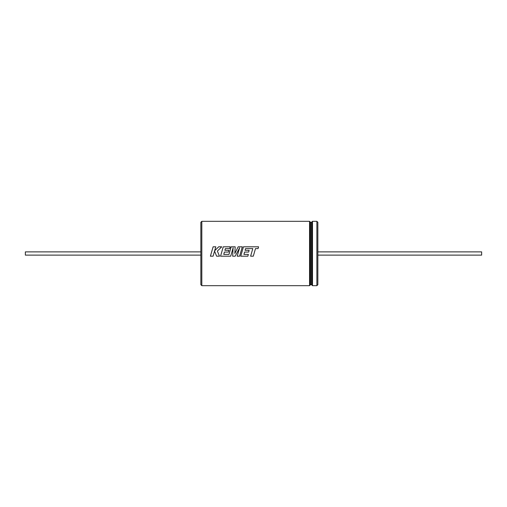 <?xml version="1.0" encoding="UTF-8"?>
<svg xmlns="http://www.w3.org/2000/svg" width="507" height="507" viewBox="0 0 507 507"><rect width="100%" height="100%" fill="white"/><g stroke="black" fill="none" stroke-linecap="round" stroke-linejoin="round"><path stroke-width="0.76" d="M200.848 253.5L200.848 222.3L201.824 221.325L201.824 285.675L200.848 284.7L200.848 253.5M310.05 253.5L310.05 285.188L310.538 284.7L310.538 222.3L310.05 221.812L310.05 253.5M312.001 285.188L312.001 221.812L312.489 221.325L312.489 285.675L311.513 284.7L311.513 222.3L310.538 222.3M215.805 246.814L213.117 246.814L210.405 256.193L213.092 256.193L214.556 251.073L216.616 256.193L219.487 256.193L217.364 251.073L221.768 246.808L218.663 246.808L214.651 250.788L215.805 246.808L213.117 246.808L211.178 253.5M230.222 246.814L223.257 246.814L220.539 256.193L230.704 256.193L233.119 247.822L232.65 256.193L235.166 256.193L239.621 247.784L237.194 256.193L239.596 256.193L242.308 246.808L238.17 246.808L234.823 253.5L235.185 246.808L231.167 246.808L228.974 254.4L223.739 254.4L224.411 252.055L228.461 252.055L228.955 250.312L224.905 250.312L225.419 248.576L229.715 248.576L230.229 246.808L223.257 246.808L221.312 253.5M258.589 246.814L243.442 246.814L240.73 256.193L247.86 256.193L248.367 254.4L243.924 254.4L244.596 252.055L248.645 252.055L249.14 250.312L245.09 250.312L245.603 248.576L252.797 248.601L250.61 256.193L253.297 256.193L255.484 248.601L258.069 248.601L258.595 246.808L243.442 246.808L241.503 253.5M200.848 284.7L200.848 255.116L25.35 255.116L25.35 251.884L200.848 251.884M215.532 253.5L216.616 256.187L219.487 256.187M210.405 256.187L213.092 256.187L213.865 253.5M237.194 256.187L239.596 256.187L240.369 253.5M232.65 256.187L235.166 256.187L236.585 253.5M242.302 246.814L238.17 246.814L234.823 253.5M239.621 247.79L237.967 253.5M220.539 256.187L230.704 256.187L231.477 253.5M223.739 254.4L223.999 253.5M235.185 246.814L231.167 246.814L229.227 253.5M233.119 247.828L232.795 253.5M250.61 256.187L253.297 256.187L254.07 253.5M243.924 254.4L244.184 253.5M240.73 256.187L247.86 256.187L248.367 254.4M317.851 251.884L481.65 251.884L481.65 255.116L317.851 255.116M317.851 222.3L317.851 284.7L316.875 285.675L316.875 221.325L317.851 222.3M249.14 250.319L245.09 250.312M252.797 248.601L251.383 253.5M228.955 250.319L224.905 250.312M218.371 253.5L217.364 251.073M221.762 246.814L218.663 246.814L214.651 250.788M201.824 285.675L309.562 285.675L309.562 221.325L310.05 221.812M309.562 221.325L201.824 221.325M316.875 221.325L312.489 221.325M316.875 285.675L312.489 285.675M311.513 284.7L310.538 284.7M311.513 222.3L312.001 221.812M309.562 285.675L310.05 285.188"/></g></svg>
